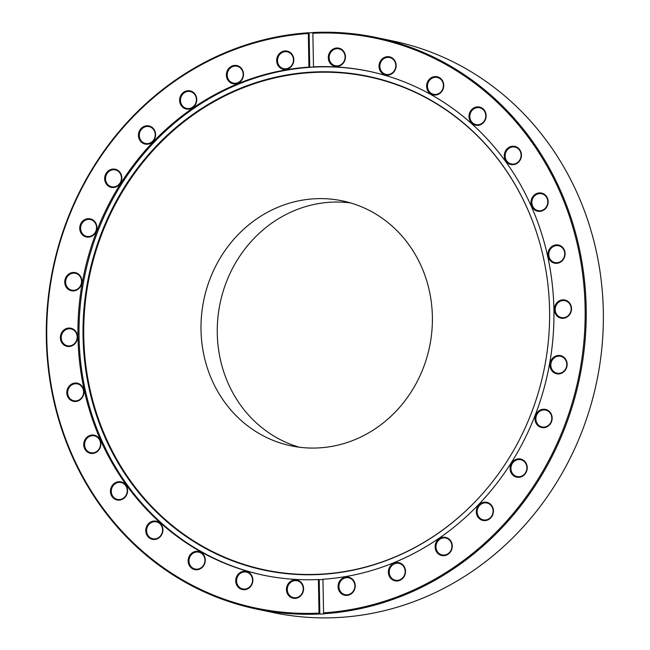 <?xml version="1.0" encoding="UTF-8"?>
<svg xmlns="http://www.w3.org/2000/svg" width="650" height="650" viewBox="0 0 650 650"><rect width="100%" height="100%" fill="white"/><g stroke="black" fill="none" stroke-linecap="round" stroke-linejoin="round"><path stroke-width="0.97" d="M299.162 447.192A125.133 115.269 101.9 0 1 219.342 307.19A125.133 115.269 101.9 0 1 342.753 202.199A125.133 115.269 101.9 0 1 350.488 202.914M306.889 447.907A125.133 115.269 101.9 0 1 290.964 445.802A125.133 115.269 101.9 0 1 202.369 308.23A125.133 115.269 101.9 0 1 326.495 198.778A125.133 115.269 101.9 0 1 342.428 200.882A125.133 115.269 101.9 0 1 431.023 338.455A125.133 115.269 101.9 0 1 306.889 447.907M386.864 75.14A9.279 8.547 101.9 0 1 379.039 65.431A9.279 8.547 101.9 0 1 388.318 56.672A9.279 8.547 101.9 0 1 396.134 66.381A9.279 8.547 101.9 0 1 386.864 75.14M388.513 57.379A8.621 7.938 -78.1 0 0 379.957 64.919A8.621 7.938 -78.1 0 0 386.067 74.392A8.621 7.938 -78.1 0 0 387.164 74.539A8.621 7.938 -78.1 0 0 395.712 66.999A8.621 7.938 -78.1 0 0 389.61 57.525A8.621 7.938 -78.1 0 0 388.513 57.379M434.452 95.062A9.279 8.547 101.9 0 1 426.628 85.345A9.279 8.547 101.9 0 1 435.906 76.586A9.279 8.547 101.9 0 1 443.723 86.304A9.279 8.547 101.9 0 1 434.452 95.062M436.101 77.293A8.621 7.938 -78.1 0 0 427.554 84.833A8.621 7.938 -78.1 0 0 433.656 94.315A8.621 7.938 -78.1 0 0 434.753 94.461A8.621 7.938 -78.1 0 0 443.3 86.921A8.621 7.938 -78.1 0 0 437.198 77.439A8.621 7.938 -78.1 0 0 436.101 77.293M476.832 125.353A9.279 8.547 101.9 0 1 469.007 115.643A9.279 8.547 101.9 0 1 478.278 106.884A9.279 8.547 101.9 0 1 486.102 116.594A9.279 8.547 101.9 0 1 476.832 125.353M478.481 107.591A8.621 7.938 -78.1 0 0 469.926 115.131A8.621 7.938 -78.1 0 0 476.036 124.605A8.621 7.938 -78.1 0 0 477.132 124.751A8.621 7.938 -78.1 0 0 485.68 117.211A8.621 7.938 -78.1 0 0 479.578 107.737A8.621 7.938 -78.1 0 0 478.481 107.591M512.143 164.694A9.279 8.547 101.9 0 1 504.319 154.984A9.279 8.547 101.9 0 1 513.597 146.226A9.279 8.547 101.9 0 1 521.422 155.943A9.279 8.547 101.9 0 1 512.143 164.694M513.793 146.933A8.621 7.938 -78.1 0 0 505.245 154.472A8.621 7.938 -78.1 0 0 511.347 163.954A8.621 7.938 -78.1 0 0 512.444 164.093A8.621 7.938 -78.1 0 0 520.999 156.553A8.621 7.938 -78.1 0 0 514.889 147.079A8.621 7.938 -78.1 0 0 513.793 146.933M538.85 211.372A9.279 8.547 101.9 0 1 531.034 201.654A9.279 8.547 101.9 0 1 540.304 192.896A9.279 8.547 101.9 0 1 548.129 202.613A9.279 8.547 101.9 0 1 538.85 211.372M540.508 193.602A8.621 7.938 -78.1 0 0 531.952 201.143A8.621 7.938 -78.1 0 0 538.054 210.624A8.621 7.938 -78.1 0 0 539.151 210.771A8.621 7.938 -78.1 0 0 547.706 203.231A8.621 7.938 -78.1 0 0 541.604 193.749A8.621 7.938 -78.1 0 0 540.508 193.602M555.783 263.331A9.279 8.547 101.9 0 1 547.966 253.622A9.279 8.547 101.9 0 1 557.237 244.863A9.279 8.547 101.9 0 1 565.061 254.581A9.279 8.547 101.9 0 1 555.783 263.331M557.44 245.57A8.621 7.938 -78.1 0 0 548.884 253.11A8.621 7.938 -78.1 0 0 554.986 262.592A8.621 7.938 -78.1 0 0 556.083 262.73A8.621 7.938 -78.1 0 0 564.639 255.19A8.621 7.938 -78.1 0 0 558.537 245.716A8.621 7.938 -78.1 0 0 557.44 245.57M562.209 318.321A9.279 8.547 101.9 0 1 554.385 308.604A9.279 8.547 101.9 0 1 563.656 299.845A9.279 8.547 101.9 0 1 571.48 309.562A9.279 8.547 101.9 0 1 562.209 318.321M563.859 300.552A8.621 7.938 -78.1 0 0 555.303 308.092A8.621 7.938 -78.1 0 0 561.413 317.574A8.621 7.938 -78.1 0 0 562.51 317.72A8.621 7.938 -78.1 0 0 571.058 310.172A8.621 7.938 -78.1 0 0 564.956 300.698A8.621 7.938 -78.1 0 0 563.859 300.552M557.83 373.921A9.279 8.547 101.9 0 1 550.014 364.203A9.279 8.547 101.9 0 1 559.284 355.444A9.279 8.547 101.9 0 1 567.109 365.162A9.279 8.547 101.9 0 1 557.83 373.921M559.488 356.151A8.621 7.938 -78.1 0 0 550.932 363.691A8.621 7.938 -78.1 0 0 557.034 373.173A8.621 7.938 -78.1 0 0 558.131 373.319A8.621 7.938 -78.1 0 0 566.686 365.771A8.621 7.938 -78.1 0 0 560.584 356.298A8.621 7.938 -78.1 0 0 559.488 356.151M542.856 427.7A9.279 8.547 101.9 0 1 535.031 417.991A9.279 8.547 101.9 0 1 544.31 409.232A9.279 8.547 101.9 0 1 552.126 418.949A9.279 8.547 101.9 0 1 542.856 427.7M544.505 409.939A8.621 7.938 -78.1 0 0 535.957 417.479A8.621 7.938 -78.1 0 0 542.059 426.952A8.621 7.938 -78.1 0 0 543.156 427.099A8.621 7.938 -78.1 0 0 551.704 419.559A8.621 7.938 -78.1 0 0 545.602 410.085A8.621 7.938 -78.1 0 0 544.505 409.939M517.928 477.327A9.279 8.547 101.9 0 1 510.104 467.61A9.279 8.547 101.9 0 1 519.383 458.851A9.279 8.547 101.9 0 1 527.199 468.569A9.279 8.547 101.9 0 1 517.928 477.327M519.577 459.558A8.621 7.938 -78.1 0 0 511.03 467.098A8.621 7.938 -78.1 0 0 517.132 476.58A8.621 7.938 -78.1 0 0 518.229 476.726A8.621 7.938 -78.1 0 0 526.784 469.186A8.621 7.938 -78.1 0 0 520.674 459.704A8.621 7.938 -78.1 0 0 519.577 459.558M484.144 520.609A9.279 8.547 101.9 0 1 476.32 510.9A9.279 8.547 101.9 0 1 485.599 502.141A9.279 8.547 101.9 0 1 493.415 511.859A9.279 8.547 101.9 0 1 484.144 520.609M485.794 502.848A8.621 7.938 -78.1 0 0 477.238 510.388A8.621 7.938 -78.1 0 0 483.348 519.87A8.621 7.938 -78.1 0 0 484.445 520.008A8.621 7.938 -78.1 0 0 492.993 512.468A8.621 7.938 -78.1 0 0 486.891 502.994A8.621 7.938 -78.1 0 0 485.794 502.848M442.975 555.677A9.279 8.547 101.9 0 1 435.151 545.959A9.279 8.547 101.9 0 1 444.429 537.209A9.279 8.547 101.9 0 1 452.246 546.918A9.279 8.547 101.9 0 1 442.975 555.677M444.624 537.908A8.621 7.938 -78.1 0 0 436.077 545.456A8.621 7.938 -78.1 0 0 442.179 554.929A8.621 7.938 -78.1 0 0 443.276 555.076A8.621 7.938 -78.1 0 0 451.823 547.536A8.621 7.938 -78.1 0 0 445.721 538.054A8.621 7.938 -78.1 0 0 444.624 537.908M396.224 580.986A9.279 8.547 101.9 0 1 388.399 571.269A9.279 8.547 101.9 0 1 397.678 562.51A9.279 8.547 101.9 0 1 405.494 572.227A9.279 8.547 101.9 0 1 396.224 580.986M397.873 563.217A8.621 7.938 -78.1 0 0 389.317 570.757A8.621 7.938 -78.1 0 0 395.428 580.239A8.621 7.938 -78.1 0 0 396.524 580.385A8.621 7.938 -78.1 0 0 405.072 572.845A8.621 7.938 -78.1 0 0 398.97 563.363A8.621 7.938 -78.1 0 0 397.873 563.217M345.93 595.424A9.279 8.547 101.9 0 1 338.106 585.715A9.279 8.547 101.9 0 1 347.384 576.956A9.279 8.547 101.9 0 1 355.201 586.666A9.279 8.547 101.9 0 1 345.93 595.424M347.579 577.663A8.621 7.938 -78.1 0 0 339.032 585.203A8.621 7.938 -78.1 0 0 345.134 594.677A8.621 7.938 -78.1 0 0 346.231 594.823A8.621 7.938 -78.1 0 0 354.778 587.283A8.621 7.938 -78.1 0 0 348.676 577.809A8.621 7.938 -78.1 0 0 347.579 577.663M294.296 598.374A9.279 8.547 101.9 0 1 286.471 588.664A9.279 8.547 101.9 0 1 295.75 579.906A9.279 8.547 101.9 0 1 303.566 589.615A9.279 8.547 101.9 0 1 294.296 598.374M295.945 580.613A8.621 7.938 -78.1 0 0 287.398 588.153A8.621 7.938 -78.1 0 0 293.499 597.626A8.621 7.938 -78.1 0 0 294.596 597.773A8.621 7.938 -78.1 0 0 303.144 590.233A8.621 7.938 -78.1 0 0 297.042 580.751A8.621 7.938 -78.1 0 0 295.945 580.613M243.571 589.696A9.279 8.547 101.9 0 1 235.755 579.987A9.279 8.547 101.9 0 1 245.026 571.228A9.279 8.547 101.9 0 1 252.85 580.946A9.279 8.547 101.9 0 1 243.571 589.696M245.229 571.935A8.621 7.938 -78.1 0 0 236.673 579.475A8.621 7.938 -78.1 0 0 242.775 588.957A8.621 7.938 -78.1 0 0 243.872 589.095A8.621 7.938 -78.1 0 0 252.428 581.555A8.621 7.938 -78.1 0 0 246.326 572.081A8.621 7.938 -78.1 0 0 245.229 571.935M195.983 569.782A9.279 8.547 101.9 0 1 188.167 560.064A9.279 8.547 101.9 0 1 197.438 551.306A9.279 8.547 101.9 0 1 205.262 561.023A9.279 8.547 101.9 0 1 195.983 569.782M197.641 552.012A8.621 7.938 -78.1 0 0 189.085 559.553A8.621 7.938 -78.1 0 0 195.187 569.034A8.621 7.938 -78.1 0 0 196.284 569.181A8.621 7.938 -78.1 0 0 204.839 561.641A8.621 7.938 -78.1 0 0 198.737 552.159A8.621 7.938 -78.1 0 0 197.641 552.012M153.603 539.484A9.279 8.547 101.9 0 1 145.787 529.774A9.279 8.547 101.9 0 1 155.058 521.016A9.279 8.547 101.9 0 1 162.882 530.733A9.279 8.547 101.9 0 1 153.603 539.484M155.261 521.722A8.621 7.938 -78.1 0 0 146.705 529.262A8.621 7.938 -78.1 0 0 152.807 538.744A8.621 7.938 -78.1 0 0 153.912 538.883A8.621 7.938 -78.1 0 0 162.459 531.342A8.621 7.938 -78.1 0 0 156.357 521.869A8.621 7.938 -78.1 0 0 155.261 521.722M118.292 500.142A9.279 8.547 101.9 0 1 110.468 490.433A9.279 8.547 101.9 0 1 119.746 481.674A9.279 8.547 101.9 0 1 127.571 491.384A9.279 8.547 101.9 0 1 118.292 500.142M119.941 482.381A8.621 7.938 -78.1 0 0 111.394 489.921A8.621 7.938 -78.1 0 0 117.496 499.395A8.621 7.938 -78.1 0 0 118.593 499.541A8.621 7.938 -78.1 0 0 127.148 492.001A8.621 7.938 -78.1 0 0 121.038 482.527A8.621 7.938 -78.1 0 0 119.941 482.381M91.585 453.473A9.279 8.547 101.9 0 1 83.761 443.755A9.279 8.547 101.9 0 1 93.039 434.996A9.279 8.547 101.9 0 1 100.856 444.714A9.279 8.547 101.9 0 1 91.585 453.473M93.234 435.703A8.621 7.938 -78.1 0 0 84.687 443.243A8.621 7.938 -78.1 0 0 90.789 452.725A8.621 7.938 -78.1 0 0 91.886 452.871A8.621 7.938 -78.1 0 0 100.441 445.331A8.621 7.938 -78.1 0 0 94.331 435.849A8.621 7.938 -78.1 0 0 93.234 435.703M74.653 401.505A9.279 8.547 101.9 0 1 66.828 391.796A9.279 8.547 101.9 0 1 76.107 383.037A9.279 8.547 101.9 0 1 83.923 392.746A9.279 8.547 101.9 0 1 74.653 401.505M76.302 383.744A8.621 7.938 -78.1 0 0 67.746 391.284A8.621 7.938 -78.1 0 0 73.856 400.757A8.621 7.938 -78.1 0 0 74.953 400.904A8.621 7.938 -78.1 0 0 83.501 393.364A8.621 7.938 -78.1 0 0 77.399 383.89A8.621 7.938 -78.1 0 0 76.302 383.744M68.226 346.523A9.279 8.547 101.9 0 1 60.409 336.814A9.279 8.547 101.9 0 1 69.68 328.055A9.279 8.547 101.9 0 1 77.504 337.764A9.279 8.547 101.9 0 1 68.226 346.523M69.883 328.762A8.621 7.938 -78.1 0 0 61.328 336.302A8.621 7.938 -78.1 0 0 67.429 345.776A8.621 7.938 -78.1 0 0 68.534 345.922A8.621 7.938 -78.1 0 0 77.082 338.382A8.621 7.938 -78.1 0 0 70.98 328.9A8.621 7.938 -78.1 0 0 69.883 328.762M72.605 290.924A9.279 8.547 101.9 0 1 64.781 281.214A9.279 8.547 101.9 0 1 74.059 272.456A9.279 8.547 101.9 0 1 81.876 282.165A9.279 8.547 101.9 0 1 72.605 290.924M74.254 273.162A8.621 7.938 -78.1 0 0 65.707 280.702A8.621 7.938 -78.1 0 0 71.809 290.176A8.621 7.938 -78.1 0 0 72.906 290.322A8.621 7.938 -78.1 0 0 81.453 282.783A8.621 7.938 -78.1 0 0 75.351 273.301A8.621 7.938 -78.1 0 0 74.254 273.162M87.579 237.136A9.279 8.547 101.9 0 1 79.763 227.427A9.279 8.547 101.9 0 1 89.034 218.668A9.279 8.547 101.9 0 1 96.858 228.386A9.279 8.547 101.9 0 1 87.579 237.136M89.237 219.375A8.621 7.938 -78.1 0 0 80.681 226.915A8.621 7.938 -78.1 0 0 86.783 236.389A8.621 7.938 -78.1 0 0 87.88 236.535A8.621 7.938 -78.1 0 0 96.436 228.995A8.621 7.938 -78.1 0 0 90.334 219.521A8.621 7.938 -78.1 0 0 89.237 219.375M112.507 187.517A9.279 8.547 101.9 0 1 104.683 177.799A9.279 8.547 101.9 0 1 113.961 169.049A9.279 8.547 101.9 0 1 121.786 178.758A9.279 8.547 101.9 0 1 112.507 187.517M114.156 169.756A8.621 7.938 -78.1 0 0 105.609 177.296A8.621 7.938 -78.1 0 0 111.711 186.769A8.621 7.938 -78.1 0 0 112.808 186.916A8.621 7.938 -78.1 0 0 121.363 179.376A8.621 7.938 -78.1 0 0 115.253 169.894A8.621 7.938 -78.1 0 0 114.156 169.756M146.291 144.227A9.279 8.547 101.9 0 1 138.474 134.518A9.279 8.547 101.9 0 1 147.745 125.759A9.279 8.547 101.9 0 1 155.569 135.468A9.279 8.547 101.9 0 1 146.291 144.227M147.948 126.466A8.621 7.938 -78.1 0 0 139.393 134.006A8.621 7.938 -78.1 0 0 145.494 143.479A8.621 7.938 -78.1 0 0 146.591 143.626A8.621 7.938 -78.1 0 0 155.147 136.086A8.621 7.938 -78.1 0 0 149.045 126.612A8.621 7.938 -78.1 0 0 147.948 126.466M187.46 109.168A9.279 8.547 101.9 0 1 179.644 99.45A9.279 8.547 101.9 0 1 188.914 90.691A9.279 8.547 101.9 0 1 196.739 100.409A9.279 8.547 101.9 0 1 187.46 109.168M189.118 91.398A8.621 7.938 -78.1 0 0 180.562 98.938A8.621 7.938 -78.1 0 0 186.664 108.42A8.621 7.938 -78.1 0 0 187.761 108.566A8.621 7.938 -78.1 0 0 196.316 101.026A8.621 7.938 -78.1 0 0 190.214 91.544A8.621 7.938 -78.1 0 0 189.118 91.398M234.211 83.858A9.279 8.547 101.9 0 1 226.395 74.141A9.279 8.547 101.9 0 1 235.666 65.39A9.279 8.547 101.9 0 1 243.49 75.099A9.279 8.547 101.9 0 1 234.211 83.858M235.869 66.097A8.621 7.938 -78.1 0 0 227.313 73.637A8.621 7.938 -78.1 0 0 233.415 83.111A8.621 7.938 -78.1 0 0 234.512 83.257A8.621 7.938 -78.1 0 0 243.068 75.717A8.621 7.938 -78.1 0 0 236.966 66.235A8.621 7.938 -78.1 0 0 235.869 66.097M284.505 69.412A9.279 8.547 101.9 0 1 276.689 59.703A9.279 8.547 101.9 0 1 285.959 50.944A9.279 8.547 101.9 0 1 293.784 60.661A9.279 8.547 101.9 0 1 284.505 69.412M286.162 51.651A8.621 7.938 -78.1 0 0 277.607 59.191A8.621 7.938 -78.1 0 0 283.709 68.672A8.621 7.938 -78.1 0 0 284.806 68.811A8.621 7.938 -78.1 0 0 293.361 61.271A8.621 7.938 -78.1 0 0 287.259 51.797A8.621 7.938 -78.1 0 0 286.162 51.651M336.139 66.471A9.279 8.547 101.9 0 1 328.323 56.753A9.279 8.547 101.9 0 1 337.594 47.994A9.279 8.547 101.9 0 1 345.418 57.712A9.279 8.547 101.9 0 1 336.139 66.471M337.797 48.701A8.621 7.938 -78.1 0 0 329.241 56.241A8.621 7.938 -78.1 0 0 335.343 65.723A8.621 7.938 -78.1 0 0 336.44 65.869A8.621 7.938 -78.1 0 0 344.996 58.321A8.621 7.938 -78.1 0 0 338.894 48.847A8.621 7.938 -78.1 0 0 337.797 48.701M256.222 608.985L273.349 612.584A291.972 268.962 -78.1 0 0 310.513 617.5A291.972 268.962 -78.1 0 0 600.153 362.123A291.972 268.962 -78.1 0 0 393.429 41.113L376.293 37.513A291.972 268.962 101.9 0 1 584.943 342.127A291.972 268.962 101.9 0 1 323.903 613.738L324.407 613.844A291.972 268.962 -78.1 0 1 319.849 614.104L319.345 613.998A291.972 268.962 101.9 0 1 293.386 613.901A291.972 268.962 101.9 0 1 256.222 608.985A291.972 268.962 101.9 0 1 47.572 304.379A291.972 268.962 101.9 0 1 308.612 32.76L308.311 33.508A291.151 268.206 -78.1 0 0 46.784 338.544A291.151 268.206 -78.1 0 0 319.02 613.121L319.345 613.998M323.903 613.738L323.578 612.861A291.151 268.206 -78.1 0 0 585.057 321.783A291.151 268.206 -78.1 0 0 338.756 33.353A291.151 268.206 -78.1 0 0 312.869 33.256L313.162 32.5A291.972 268.962 101.9 0 1 339.129 32.597A291.972 268.962 101.9 0 1 376.293 37.513M296.554 574.438A252.314 232.432 101.9 0 1 83.85 310.253A252.314 232.432 101.9 0 1 336.091 72.093A252.314 232.432 101.9 0 1 538.647 239.135A252.314 232.432 101.9 0 1 485.981 489.759A252.314 232.432 101.9 0 1 296.554 574.438M486.054 489.677A251.956 232.099 101.9 0 1 296.952 574.153A251.956 232.099 101.9 0 1 84.557 310.351A251.956 232.099 101.9 0 1 336.432 72.532A251.956 232.099 101.9 0 1 538.679 239.232M263.551 575.201A257.408 237.12 101.9 0 1 81.892 292.021A257.408 237.12 101.9 0 1 337.188 67.169A257.408 237.12 101.9 0 1 369.411 71.394M308.612 32.76L309.108 32.866L309.749 67.275L308.937 67.104A257.408 237.12 101.9 0 0 79.056 306.686A257.408 237.12 101.9 0 0 263.014 575.096A257.408 237.12 101.9 0 0 295.774 579.426A257.408 237.12 101.9 0 0 318.402 579.524L319.02 613.121M309.749 67.275A257.408 237.12 101.9 0 1 314.299 67.015L313.487 66.844A257.408 237.12 101.9 0 1 336.107 66.95A257.408 237.12 101.9 0 1 368.875 71.281A257.408 237.12 101.9 0 1 552.833 339.682A257.408 237.12 101.9 0 1 322.952 579.264L323.578 612.861M308.311 33.508L308.937 67.104M313.113 32.63A291.972 268.962 -78.1 0 0 309.108 32.866M313.487 66.844L312.869 33.256M322.961 579.491A257.408 237.12 101.9 0 1 319.215 579.694L319.849 614.104M318.402 579.524L319.215 579.694"/></g></svg>
